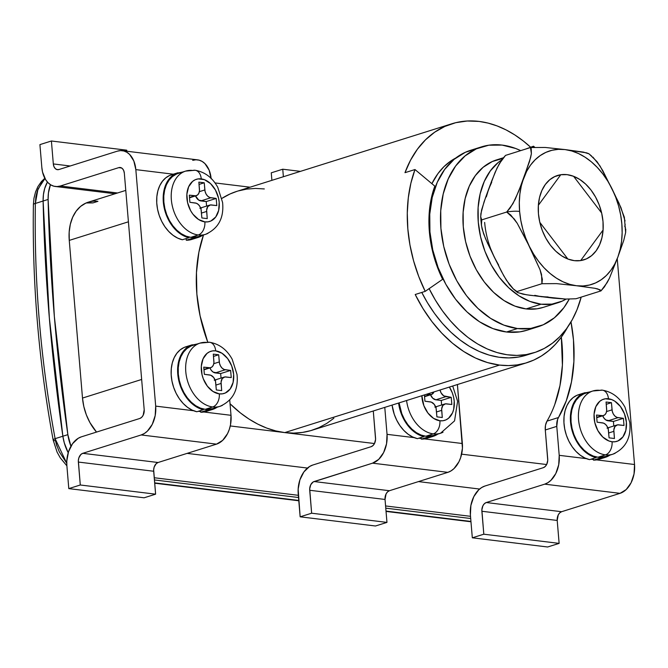<?xml version="1.0" encoding="UTF-8"?>
<svg xmlns="http://www.w3.org/2000/svg" width="668" height="668" viewBox="0 0 668 668"><rect width="100%" height="100%" fill="white"/><g stroke="black" fill="none" stroke-linecap="round" stroke-linejoin="round"><path stroke-width="1" d="M414.978 169.538L404.983 172.678A125.217 88.076 -107.5 0 1 451.76 123.797A125.217 88.076 -107.5 0 1 479.081 121.417A125.217 88.076 -107.5 0 1 530.542 147.144L523.403 141.065L514.861 134.961L506.068 129.901L497.117 125.935L488.091 123.096L479.081 121.417L467.233 121.008L455.76 122.687L444.855 126.427L434.718 132.164L425.516 139.804L417.4 149.214L410.519 160.237L404.983 172.678L414.978 169.538L410.887 183.182L408.307 197.803L407.28 213.15L407.839 228.957L409.952 244.956L413.601 260.871L418.711 276.427L425.207 291.365A125.217 88.076 -107.5 0 1 414.978 169.538L434.818 186.138L414.978 169.538M415.212 294.504L425.207 291.365L442.642 279.308A95.758 67.351 -107.5 0 1 434.818 186.138L431.687 196.576L429.716 207.756L428.931 219.496L429.357 231.579L430.977 243.812L433.766 255.986L437.674 267.885L442.642 279.308L425.207 291.365L415.212 294.504L422.978 308.566L431.87 321.508L441.748 333.115L452.436 343.185L463.759 351.535L475.524 358.04L487.515 362.582L499.539 365.079A125.217 88.076 -107.5 0 1 415.212 294.504M526.868 362.707A125.217 88.076 -107.5 0 1 499.539 365.079L508.457 365.588L517.191 364.912L525.649 363.075L533.765 360.077L541.447 355.952L548.628 350.742L555.242 344.504L561.22 337.282L567.591 327.211A125.217 88.076 -107.5 0 1 526.868 362.707L312.098 430.225A125.217 88.076 72.5 0 1 284.777 432.597L374.481 443.535L284.777 432.597L275.759 430.918L266.732 428.079L257.781 424.113L248.989 419.061L240.447 412.958L230.042 403.756A125.217 88.076 72.5 0 0 284.777 432.597L499.539 365.079L284.777 432.597L230.268 425.95L284.777 432.597L293.686 433.106L302.42 432.438L310.879 430.593L318.995 427.595L326.677 423.47L333.866 418.26M451.76 123.797L236.99 191.315A125.217 88.076 72.5 0 0 221.901 198.388L230.093 193.945L237.04 191.298M56.813 445.999L55.461 440.688A7.365 1.461 -10.5 0 1 53.173 440.07A7.365 1.461 -10.5 0 1 55.102 438.667L62.867 436.229L64.287 442.884L68.203 452.754A36.832 25.902 -107.5 0 1 62.867 436.229A1473.165 1036.218 -107.5 0 1 43.111 201.018L49.365 318.177L62.867 436.229L55.102 438.667L56.747 445.305L59.227 451.66L66.758 463.266L55.102 438.667A7.365 1.461 169.5 0 0 53.173 440.07C38.752 361.922 32.164 283.432 33.4 204.583A7.365 1.712 0.9 0 1 35.354 203.456C34.736 242.818 36.08 282.113 39.37 321.316C42.66 360.528 47.904 399.639 55.102 438.667C40.698 360.603 34.118 282.205 35.354 203.456L43.111 201.018L35.354 203.456A7.365 1.712 -179.1 0 0 33.4 204.583L33.951 198.338L35.563 191.9L37.892 186.631L41.408 181.571L44.823 178.272M215.012 182.923L250.074 187.199L215.012 182.923M264.311 188.935L255.393 188.434L246.667 189.102L238.2 190.948M546.649 464.536L461.621 454.165L546.649 464.536M47.411 182.055L44.681 188.551L43.437 194.563L43.111 201.018A36.832 25.902 -107.5 0 1 47.411 182.055L44.681 188.551L43.437 194.563L43.111 201.018L49.365 318.177L62.867 436.229L64.287 442.884L68.203 452.754A36.832 25.902 72.5 0 1 62.867 436.229L67.86 434.659L70.942 446.224A36.832 25.902 -107.5 0 1 67.86 434.659L62.867 436.229A1473.165 1036.218 72.5 0 1 43.111 201.018L48.113 199.448L54.358 316.607L67.86 434.659A1473.165 1036.218 -107.5 0 1 48.113 199.448A36.832 25.902 -107.5 0 1 50.451 184.677L48.43 192.994L48.113 199.448L43.111 201.018A36.832 25.902 72.5 0 1 47.411 182.055M154.417 479.941L298.529 497.518L154.417 479.941M385.762 508.156L470.698 518.51L385.762 508.156M86.706 202.963L92.935 202.905A44.197 31.087 72.5 0 0 85.838 203.114L80.603 206.395L76.16 211.146L72.695 217.175L70.332 224.248L69.171 232.088L69.255 240.396L128.415 221.801L69.255 240.396A44.197 31.087 -107.5 0 1 88.285 202.179A44.197 31.087 -107.5 0 1 97.929 201.335L92.935 202.905L86.706 202.963M154.659 482.872L298.771 500.449L154.659 482.872M386.012 511.087L470.94 521.441L386.012 511.087M141.658 379.466L82.498 398.061L69.255 240.396L82.498 398.061L141.658 379.466M35.88 196.951L35.354 203.456L37.959 189.127L44.965 178.54L42.735 180.853L37.325 190.873L35.88 196.951M580.667 260.578L580.667 260.578A44.197 31.087 -107.5 0 1 574.338 260.654A44.197 31.087 -107.5 0 1 567.858 259.017L539.802 222.327A44.197 31.087 -107.5 0 1 538.366 205.268L560.778 174.732A44.197 31.087 -107.5 0 1 573.587 176.294L601.643 212.983A44.197 31.087 -107.5 0 1 603.079 230.042L580.667 260.578A44.197 31.087 -107.5 0 1 574.338 260.654A44.197 31.087 -107.5 0 1 567.858 259.017L539.802 222.327L538.441 213.718L538.366 205.268L560.778 174.732L567.115 174.657L573.587 176.294L601.643 212.983L603.004 221.592L603.079 230.042L580.667 260.578M554.315 176.761L560.778 174.732L554.315 176.761M154.233 477.745L298.346 495.314L154.233 477.745M385.578 505.952L470.514 516.314L385.578 505.952M479.599 489.043L418.469 481.595L479.599 489.043M307.43 468.051L187.115 453.38L307.43 468.051M96.509 432.079L89.946 422.619L86.339 414.82L83.826 406.528L82.498 398.061A44.197 31.087 -107.5 0 0 96.509 432.079M97.929 201.335L92.935 202.905M431.879 183.683L437.932 173.638L443.903 166.716L450.666 161.097L455.801 158.007A92.075 64.763 72.5 0 0 431.879 183.683M525.349 149.164L533.507 146.208L534.717 147.244A117.852 82.899 -107.5 0 0 533.507 146.208L533.097 147.319L533.507 146.208L525.349 149.164M526.225 355.184L518.393 357.071L508.832 357.923L499.029 357.255L489.118 355.092L479.232 351.46L469.495 346.4L460.043 339.979L450.992 332.288L442.458 323.421L434.559 313.501L427.403 302.654L421.784 292.442A117.852 82.899 72.5 0 0 526.159 355.209A117.852 82.899 72.5 0 0 530.108 353.806M526.159 355.209L534.149 352.696A117.852 82.899 -107.5 0 0 581.193 297.118L576.985 309.735L572.217 319.772L566.481 328.773L559.859 336.605L552.436 343.185L544.311 348.412L535.586 352.22L526.384 354.566L516.823 355.409L507.02 354.741L497.109 352.579L487.222 348.946L477.486 343.886L468.034 337.465L458.983 329.775L450.449 320.907L442.55 310.987L435.394 300.141L429.065 288.509M442.567 279.166L443.009 278.857L442.567 279.166M442.291 278.589L442.8 278.431L442.291 278.589M534.149 352.696A117.852 82.899 -107.5 0 1 429.132 288.651M517.491 328.547A94.28 66.316 -107.5 0 1 442.926 242.626A94.28 66.316 -107.5 0 1 481.511 146.868A94.28 66.316 -107.5 0 1 502.085 145.081L515.671 148.48L520.698 150.626A94.28 66.316 -107.5 0 0 502.085 145.081L488.801 145.207L476.317 148.847L465.12 155.878L455.643 166.006L448.245 178.865L443.218 193.945L440.738 210.679L440.922 228.414L443.744 246.475L449.113 264.161L456.803 280.794L466.54 295.74L477.929 308.416L490.554 318.344L503.906 325.141L517.491 328.547L506.503 331.996L517.491 328.547L530.776 328.422L543.259 324.773L554.457 317.751L563.934 307.614L569.22 299.114A94.28 66.316 -107.5 0 1 538.066 326.752A94.28 66.316 -107.5 0 1 517.491 328.547M481.511 146.868L470.522 150.325A94.28 66.316 72.5 0 0 431.937 246.083A94.28 66.316 72.5 0 0 506.503 331.996L492.917 328.598L479.566 321.801L466.949 311.873L455.551 299.189L445.823 284.251L438.125 267.609L432.755 249.924L429.933 231.871L429.758 214.136L432.229 197.402L437.256 182.322L444.654 169.463L454.131 159.326L465.329 152.304L476.125 148.939M527.369 330.117L519.788 331.871L506.503 331.996A94.28 66.316 72.5 0 0 527.077 330.209L538.066 326.752M503.321 157.773L496.583 159.894A77.338 54.4 72.5 0 0 464.928 238.443A77.338 54.4 72.5 0 0 526.1 308.917L541.08 304.207A77.338 54.4 -107.5 0 1 481.678 241.223A77.338 54.4 -107.5 0 1 501.726 159.886M543.218 307.38L536.997 308.816L526.1 308.917L514.953 306.128L503.998 300.558L493.644 292.409L484.3 282.013L476.317 269.747L470.005 256.103L465.604 241.599L463.283 226.786L463.141 212.232L465.17 198.513L469.295 186.138L475.365 175.592L483.139 167.276L492.324 161.514L502.561 158.525M557.955 302.738L542.975 307.455A77.338 54.4 72.5 0 1 526.1 308.917L541.08 304.207A77.338 54.4 -107.5 0 0 557.955 302.738A77.338 54.4 -107.5 0 0 566.138 299.08L562.222 301.118L551.977 304.107L541.08 304.207L529.941 301.418L518.978 295.849L508.632 287.699L499.28 277.295L491.297 265.037L484.985 251.393L480.584 236.881L478.271 222.068L478.121 207.523L480.15 193.803L484.283 181.429L490.345 170.883L498.119 162.566L501.735 159.886M490.73 248.939L494.353 257.289L485.486 238.585L482.121 229.007L481.302 224.239L481.737 219.881A11.64 2.513 175.2 0 0 480.943 220.916A11.64 2.513 -4.8 0 1 481.737 219.881L480.676 216.708L481.603 209.911L485.561 197.594L488.634 189.211L486.354 196.835M491.731 182.255L488.634 189.211L491.748 180.819L497.042 168.077L502.085 159.385L505.526 155.393L530.501 147.544L531.202 148.663L531.386 153.665L529.507 161.531L518.869 190.814L512.915 203.707L506.711 212.032A11.64 2.513 -4.8 0 1 519.612 211.422A69.973 49.223 -107.5 0 1 523.603 178.214L521.316 185.846L519.871 194.012L519.303 202.588L519.612 211.422L520.798 220.365L522.835 229.258L525.691 237.95L529.315 246.3L533.657 254.157L538.625 261.388L544.144 267.876L550.115 273.496L556.444 278.172L563.015 281.804L569.72 284.343L576.442 285.737L583.064 285.971L589.477 285.027L595.564 282.94L601.233 279.733L606.377 275.466L610.911 270.206L614.752 264.044L617.85 257.096L620.129 249.465L621.574 241.298L622.142 232.723L621.833 223.889L620.655 214.946L618.618 206.053L615.754 197.361L612.13 189.011L607.796 181.153L602.82 173.922L597.301 167.434L591.33 161.806L585.001 157.139L578.43 153.506L571.725 150.968L565.003 149.574L558.381 149.34L551.968 150.283L545.881 152.371L540.22 155.577L535.076 159.844L530.542 165.105L526.693 171.267L515.195 199.34L510.152 208.04L506.711 212.032L510.753 214.996L517.207 223.262L527.027 241.632L540.053 269.755L542.374 279.349L541.932 283.708L516.965 291.557L512.924 288.593L509.45 284.635L503.797 275.842L494.353 257.289L498.687 265.146M567.115 174.657A44.197 31.087 -107.5 0 1 602.068 214.929A44.197 31.087 -107.5 0 1 583.974 259.819A44.197 31.087 -107.5 0 1 574.338 260.654L567.967 259.059L561.705 255.877L555.793 251.218L550.449 245.273L545.89 238.267L542.282 230.477L539.769 222.185L538.441 213.718L538.358 205.402L539.519 197.561L541.873 190.497L545.347 184.468L549.789 179.717L555.033 176.419L560.886 174.715L567.115 174.657L573.478 176.252L579.74 179.433L585.652 184.092L590.996 190.029L595.555 197.035L599.163 204.834L601.676 213.125L603.004 221.592L603.087 229.901L601.926 237.75L599.572 244.814L596.106 250.842L591.656 255.594L586.412 258.892L580.559 260.595L574.338 260.654A44.197 31.087 -107.5 0 1 539.385 220.382A44.197 31.087 -107.5 0 1 557.471 175.492A44.197 31.087 -107.5 0 1 567.115 174.657M534.759 295.331L541.481 296.726L548.102 296.959M625.073 220.966L621.006 207.74L612.13 189.011A69.973 49.223 -107.5 0 1 617.85 257.096L609.441 278.222L607.187 282.547L600.958 290.906L597.918 288.985L594.912 288.292L576.442 285.737L594.912 288.292L600.181 289.837L600.958 290.906L604.415 286.898L609.441 278.222L617.85 257.096A69.973 49.223 -107.5 0 1 576.442 285.737L556.553 283.616L541.932 283.708L556.553 283.616L576.442 285.737A69.973 49.223 -107.5 0 1 529.315 246.3L540.053 269.755L541.548 274.581L541.932 283.708L516.965 291.557L517.341 292.367L523.027 294.179L530.058 295.298L565.796 299.072L575.983 298.755L600.958 290.906L575.983 298.755L565.796 299.072L553.096 298.103L526.426 294.772L517.742 292.626L513.583 289.211L506.469 280.326L501.326 271.258L487.573 243.286L483.615 233.833L481.419 225.392L481.737 219.881L506.711 212.032L481.737 219.881L480.718 217.284L480.851 213.76L484.083 201.769L495.097 172.369L499.322 163.718L505.526 155.393L530.501 147.544L531.386 153.665L530.634 157.514L523.603 178.214A69.973 49.223 -107.5 0 1 565.003 149.574L545.155 147.453L530.501 147.544L545.155 147.453L565.003 149.574A69.973 49.223 -107.5 0 1 612.13 189.011L600.023 165.981L592.867 157.063M591.597 156.028L588.75 153.673L586.487 152.822L565.003 149.574L583.506 152.129L589.059 153.874M625.448 227.537L624.747 226.419L625.181 224.339M589.143 153.941L597.008 161.631L602.695 170.482L618.919 203.039L624.355 217.259L625.64 232.514L623.745 240.43L617.85 257.096L623.745 240.43L625.64 232.514L625.766 229.007M519.612 211.422A11.64 2.513 175.2 0 0 506.711 212.032L514.218 218.954L517.207 223.262L529.315 246.3A69.973 49.223 -107.5 0 1 519.612 211.422M484.651 222.411A69.973 49.223 72.5 0 0 494.353 257.289M387.039 434.334L384.776 407.371L387.039 434.334A24.307 16.458 97 0 1 372.544 463.166L378.698 459.384L383.616 452.57L386.547 443.777L387.039 434.334L414.185 437.64L387.039 434.334M373.287 410.987L375.575 439.369L374.514 443.469L373.02 445.531L371.157 446.683L312.724 465.053L309.543 466.514L303.898 471.917L299.899 479.875L298.153 489.168L300.149 516.815L311.639 513.208L309.693 488.842L310.745 484.743L313.142 481.979L372.544 463.166L447.869 472.351L389.427 490.721A7.365 4.985 -83 0 0 385.035 499.455L386.964 522.393L375.474 526L300.149 516.815L375.474 526L386.964 522.393L311.639 513.208L386.964 522.393L385.035 499.455L309.71 490.27L385.035 499.455L386.071 493.928L387.565 491.865L389.427 490.721L314.102 481.536L389.427 490.721L447.869 472.351A24.307 16.458 -83 0 0 462.365 443.519L424.456 438.893L462.365 443.519L457.413 384.543L462.431 448.228L460.686 457.53L458.941 461.755L454.023 468.569L451.042 470.882L447.869 472.351L372.544 463.166L314.102 481.536A7.365 4.985 97 0 0 309.71 490.27L311.639 513.208L300.149 516.815L298.22 493.886A24.307 16.458 97 0 1 312.724 465.053L371.157 446.683A7.365 4.985 97 0 0 375.55 437.941L373.287 410.987M300.433 171.367L282.748 169.213L271.266 172.82L271.893 180.343L271.266 172.82L282.748 169.213L300.433 171.367M421.224 438.5L418.828 438.208L421.224 438.5M283.382 176.728L282.748 169.213L283.382 176.728M547 421.132L558.49 417.517A14.729 10.362 -107.5 0 0 556.778 426.376L559.208 455.325L586.354 458.64L559.208 455.325L556.778 426.376L545.288 429.983L547.743 460.369L546.683 464.469L545.188 466.531L543.326 467.675L484.885 486.045L481.711 487.515L478.731 489.828L473.812 496.633L470.89 505.434L470.389 514.878L472.318 537.807L483.807 534.2L481.862 509.834L482.914 505.734L484.409 503.672L486.271 502.528L544.712 484.158L547.885 482.688L550.866 480.375L555.784 473.57L558.715 464.769L559.208 455.325A24.307 16.458 97 0 1 544.712 484.158L620.029 493.343L561.596 511.713A7.365 4.985 -83 0 0 557.204 520.447L559.133 543.385L547.643 546.992L472.318 537.807L547.643 546.992L559.133 543.385L483.807 534.2L559.133 543.385L557.204 520.447L481.878 511.262L557.204 520.447L558.239 514.919L559.734 512.857L561.596 511.713L486.271 502.528L561.596 511.713L620.029 493.343A24.307 16.458 -83 0 0 634.533 464.51L596.616 459.885L634.533 464.51L617.249 258.716L634.533 464.51L634.032 473.954L631.11 482.755L626.192 489.56L620.029 493.343L544.712 484.158L486.271 502.528A7.365 4.985 97 0 0 481.878 511.262L483.807 534.2L472.318 537.807L470.389 514.878A24.307 16.458 97 0 1 484.885 486.045L543.326 467.675A7.365 4.985 97 0 0 547.718 458.941L545.288 429.983L556.778 426.376L557.596 419.429L566.28 400.817L571.466 381.946L573.895 361.48L573.486 340.029L570.998 321.901A128.899 90.673 -107.5 0 1 558.49 417.517L547 421.132L545.514 425.19L545.288 429.983A14.729 10.362 72.5 0 1 547 421.132A128.899 90.673 72.5 0 0 561.329 337.14L562.406 365.095L559.976 385.561L554.791 404.424M593.393 459.492L590.996 459.2L593.393 459.492M126.728 150.183L126.811 151.227L126.728 150.183L51.403 140.998L39.913 144.614L41.842 167.543L39.913 144.614L51.403 140.998L126.728 150.183M192.685 160.345L195.941 159.786L199.139 160.161L202.179 161.447L204.917 163.602L209.134 170.156L211.155 178.807M80.285 484.993L155.611 494.178L144.121 497.794L68.796 488.609L80.285 484.993L78.365 462.064A7.365 4.985 97 0 1 82.757 453.321L141.19 434.951L216.516 444.136A24.307 16.458 -83 0 0 231.011 415.304L203.865 411.997L231.011 415.304L230.518 424.748L229.333 429.315L227.588 433.549L222.669 440.354L216.516 444.136L158.074 462.506L82.757 453.321L158.074 462.506A7.365 4.985 -83 0 0 153.682 471.249L78.365 462.064L153.682 471.249L155.611 494.178L80.285 484.993L68.796 488.609L144.121 497.794L155.611 494.178L153.665 469.821L154.191 466.999L156.212 463.659L158.074 462.506L216.516 444.136L141.19 434.951L82.757 453.321L80.886 454.474L78.866 457.814L78.34 460.636L80.285 484.993M66.875 465.671L68.796 488.609L66.875 465.671A24.307 16.458 97 0 1 81.371 436.839L139.804 418.469L81.371 436.839L78.189 438.308L72.545 443.702L68.545 451.66L66.8 460.962L66.875 465.671M144.196 409.734A7.365 4.985 97 0 1 139.804 418.469L141.674 417.325L143.161 415.262L144.196 409.734L124.34 173.237L144.196 409.734M118.745 167.643A7.365 4.985 97 0 1 120.24 167.493A7.365 4.985 97 0 1 124.34 173.237L123.73 170.616L122.453 168.628L120.699 167.584L118.745 167.643L121.651 167.994L118.745 167.643L60.304 186.013L118.745 167.643M117.51 192.985L60.304 186.013A24.307 16.458 97 0 1 55.377 186.489A24.307 16.458 97 0 1 41.842 167.543L42.543 172.06L45.716 179.809L48.071 182.748L50.818 184.902L53.849 186.197L57.056 186.564L60.304 186.013L117.51 192.985M70.182 165.99L53.323 163.936L51.403 140.998L53.323 163.936L70.182 165.99M58.926 169.53A7.365 4.985 97 0 1 57.431 169.672A7.365 4.985 97 0 1 53.323 163.936L53.941 166.557L55.219 168.536L56.964 169.58L58.926 169.53L117.359 151.16L58.926 169.53M211.113 178.389A24.307 16.458 -83 0 0 197.611 159.861L122.286 150.676A24.307 16.458 97 0 1 135.829 169.622L173.329 174.198L135.829 169.622L155.686 406.119L135.829 169.622L133.817 160.971L129.6 154.417L126.853 152.262L123.822 150.976L120.616 150.601L117.359 151.16A24.307 16.458 97 0 1 122.286 150.676M200.634 411.605L198.237 411.313L200.634 411.605M193.595 410.745L155.686 406.119A24.307 16.458 97 0 1 141.19 434.951L144.371 433.49L147.344 431.169L152.262 424.364L155.193 415.563L155.686 406.119L193.595 410.745M203.489 234.977L198.889 252.187L196.467 272.653L196.868 294.104L200.099 315.906L207.74 342.108A128.899 90.673 -107.5 0 1 203.489 234.977M229.734 400.115L231.011 415.304L229.734 400.115M191.808 239.42L186.28 240.221L186.046 238.601L186.28 240.221L192.776 238.184L192.668 237.466L192.776 238.184L186.28 240.221A33.884 23.831 72.5 0 0 191.741 239.445L198.229 237.407A33.884 23.831 -107.5 0 1 192.776 238.184L197.344 237.658L202.73 235.219A33.884 23.831 -107.5 0 1 198.229 237.407M174.148 174.181L169.764 175.417L165.806 177.805L162.433 181.27L159.752 185.671L157.865 190.864L156.855 196.642L156.738 202.813L157.531 209.134L159.209 215.388L161.698 221.333L164.921 226.761L168.745 231.479L173.037 235.295L177.646 238.092L182.397 239.754L188.885 237.708A33.884 23.831 -107.5 0 1 163.802 205.869A33.884 23.831 -107.5 0 1 177.913 172.761L171.417 174.799A33.884 23.831 72.5 0 0 157.314 207.915A33.884 23.831 72.5 0 0 182.397 239.754L188.885 237.708L188.869 236.998L188.885 237.708L184.134 236.046L179.533 233.257L175.233 229.433L171.409 224.724L168.194 219.296L165.697 213.343L164.027 207.097L163.234 200.776L163.343 194.605L164.361 188.819L166.24 183.633L168.921 179.224L172.302 175.767L176.26 173.371L182.848 171.977M426.844 438.317L421.316 439.118L421.082 437.498L421.316 439.118L427.804 437.081L427.704 436.363L427.804 437.081L421.316 439.118A33.884 23.831 72.5 0 0 426.777 438.342L433.265 436.304A33.884 23.831 -107.5 0 1 427.804 437.081L432.371 436.555L437.757 434.116A33.884 23.831 -107.5 0 1 433.265 436.304M423.904 435.895L423.921 436.605L419.17 434.943L414.561 432.154L410.269 428.33L406.445 423.621L403.221 418.193L400.733 412.239L398.579 403.038A33.884 23.831 -107.5 0 0 423.921 436.605L423.904 435.895M417.433 438.651L423.921 436.605L417.433 438.651A33.884 23.831 72.5 0 1 392.083 405.075L394.245 414.285L396.734 420.23L399.948 425.658L403.773 430.376L408.073 434.192L412.682 436.989L417.433 438.651M599.012 459.317L593.485 460.118L593.251 458.49L593.485 460.118L599.973 458.073L599.872 457.355L599.973 458.073L593.485 460.118A33.884 23.831 72.5 0 0 598.937 459.334L605.433 457.296A33.884 23.831 -107.5 0 1 599.973 458.073L604.54 457.547L609.926 455.108A33.884 23.831 -107.5 0 1 605.433 457.296M581.352 394.078L576.968 395.306L573.01 397.694L569.629 401.159L566.948 405.568L565.07 410.753L564.051 416.54L563.942 422.702L564.736 429.031L566.406 435.277L568.902 441.222L572.117 446.658L575.941 451.368L580.241 455.192L584.842 457.981L589.593 459.642L596.09 457.597A33.884 23.831 -107.5 0 1 571.006 425.766A33.884 23.831 -107.5 0 1 585.11 392.65L578.622 394.688A33.884 23.831 72.5 0 0 564.51 427.804A33.884 23.831 72.5 0 0 589.593 459.642L596.09 457.597L596.073 456.887L596.09 457.597L591.339 455.935L586.729 453.146L582.438 449.322L578.613 444.612L575.39 439.185L572.902 433.24L571.232 426.986L570.43 420.665L570.547 414.494L571.558 408.716L573.445 403.522L576.125 399.113L579.507 395.656L583.456 393.268L590.044 391.865M206.253 411.421L200.726 412.223L200.492 410.603L200.726 412.223L207.214 410.177L207.113 409.459L207.214 410.177L200.726 412.223A33.884 23.831 72.5 0 0 206.187 411.446L212.674 409.4A33.884 23.831 -107.5 0 1 207.214 410.177L211.781 409.659L217.167 407.213A33.884 23.831 -107.5 0 1 212.674 409.4M188.593 346.183L184.209 347.41L180.251 349.807L176.87 353.263L174.189 357.672L172.311 362.858L171.292 368.644L171.183 374.806L171.977 381.136L173.655 387.382L176.143 393.335L179.358 398.763L183.182 403.472L187.483 407.296L192.092 410.085L196.843 411.747L203.331 409.709A33.884 23.831 -107.5 0 1 178.247 377.871A33.884 23.831 -107.5 0 1 192.351 344.755L185.863 346.801A33.884 23.831 72.5 0 0 171.751 379.908A33.884 23.831 72.5 0 0 196.843 411.747L203.331 409.709L203.314 409L203.331 409.709L198.58 408.048L193.97 405.251L189.679 401.435L185.854 396.717L182.64 391.289L180.143 385.344L178.473 379.09L177.671 372.769L177.788 366.598L178.807 360.82L180.686 355.626L183.366 351.226L186.748 347.761L190.697 345.373L197.285 343.978M204.859 221.868A22.094 15.539 -107.5 0 1 186.915 198.404A22.094 15.539 -107.5 0 1 201.252 178.874A11.047 7.482 -83 0 0 195.215 170.273A11.047 7.482 97 0 1 201.252 178.874A22.094 15.539 -107.5 0 1 219.196 202.337A22.094 15.539 -107.5 0 1 204.859 221.868A11.047 7.482 97 0 1 198.271 234.977A11.047 7.482 -83 0 0 204.859 221.868L198.546 219.48L192.918 214.186L190.639 210.679L187.574 202.638L186.873 194.246L188.635 186.789L192.584 181.404L195.206 179.75L198.137 178.899L204.433 179.667L210.52 183.591L215.472 190.063L218.536 198.104L219.196 202.337L218.661 210.42L215.747 216.966L210.896 220.991L207.973 221.843L204.859 221.868M183.149 172.11A33.15 23.313 72.5 0 0 172.461 206.612A33.15 23.313 72.5 0 0 198.271 234.977A33.15 23.313 -107.5 0 1 172.06 204.767A33.15 23.313 -107.5 0 1 185.62 171.108A33.15 23.313 -107.5 0 1 192.852 170.474A11.047 7.482 97 0 1 195.215 170.273M176.302 174.156L172.369 176.628L169.037 180.193L166.432 184.71L164.67 190.013L163.794 195.891L163.86 202.128L164.854 208.474L166.741 214.695L169.447 220.54L172.87 225.801L176.87 230.26L181.312 233.75L186.005 236.138L190.781 237.332A33.15 23.313 72.5 0 0 198.012 236.706L205.502 234.343C218.411 228.581 224.106 217.952 222.586 202.454L217.751 187.265C212.407 177.596 204.851 171.927 195.098 170.256L185.62 171.108L178.131 173.463A33.15 23.313 72.5 0 0 164.562 207.122A33.15 23.313 72.5 0 0 190.781 237.332L198.271 234.977L190.781 237.332L198.112 236.672M205.502 234.343A33.15 23.313 -107.5 0 1 198.271 234.977A33.15 23.313 72.5 0 0 207.973 233.341M201.268 210.796L201.87 217.96L207.247 218.611L206.637 210.061L207.798 206.571L210.387 204.951L216.808 205.594L216.207 198.429L209.76 197.503L207.731 196.2L206.086 194.037L205.059 191.357L204.241 182.781L198.864 182.13L199.473 190.681L198.889 193.161L197.569 194.964L195.724 195.791L189.303 195.148L189.904 202.312L196.35 203.239L198.379 204.542L200.024 206.704L201.043 209.385L201.87 217.96L207.247 218.611L206.646 211.447A7.365 5.177 -107.5 0 1 209.819 205.076A7.365 5.177 -107.5 0 1 211.43 204.942L216.808 205.594L216.207 198.429L206.212 201.569L200.834 200.909L210.821 197.77A7.365 5.177 -107.5 0 1 204.842 189.946L199.348 191.674L204.842 189.946L204.241 182.781L199.056 184.41L204.241 182.781L198.864 182.13L199.465 189.294A7.365 5.177 -107.5 0 1 196.292 195.666A7.365 5.177 -107.5 0 1 194.68 195.808L189.495 197.436L194.68 195.808L189.303 195.148L189.904 202.312L195.281 202.972A7.365 5.177 -107.5 0 1 201.268 210.796M195.507 195.908A7.365 5.177 72.5 0 0 200.834 200.909L210.821 197.77L216.207 198.429L206.212 201.569L206.596 206.095L206.212 201.569L198.73 200.116L195.49 195.883M201.46 213.084L206.646 211.447L201.46 213.084M201.435 208.082L200.4 208.09M219.304 393.869A22.094 15.539 -107.5 0 1 201.36 370.398A22.094 15.539 -107.5 0 1 215.689 350.867A11.047 7.482 -83 0 0 209.66 342.275A11.047 7.482 97 0 1 215.689 350.867A22.094 15.539 -107.5 0 1 233.641 374.339A22.094 15.539 -107.5 0 1 219.304 393.869A11.047 7.482 97 0 1 212.716 406.971A11.047 7.482 -83 0 0 219.304 393.869L212.992 391.481L207.364 386.179L203.281 378.781L202.02 374.631L201.319 366.239L203.072 358.791L207.03 353.397L209.652 351.752L212.574 350.9L215.689 350.867L222.01 353.255L227.638 358.557L231.721 365.955L233.641 374.339L233.099 382.413L230.184 388.96L225.341 392.984L222.419 393.836L219.304 393.869M197.594 344.103A33.15 23.313 72.5 0 0 186.906 378.614A33.15 23.313 72.5 0 0 212.716 406.971A33.15 23.313 -107.5 0 1 186.497 376.769A33.15 23.313 -107.5 0 1 200.066 343.101A33.15 23.313 -107.5 0 1 207.297 342.475A11.047 7.482 97 0 1 209.66 342.275M190.747 346.158L186.815 348.621L183.483 352.186L180.878 356.704L179.107 362.006L178.239 367.893L178.306 374.13L179.3 380.476L181.178 386.688L183.892 392.542L187.307 397.794L191.315 402.253L195.749 405.743L200.45 408.131L205.226 409.325A33.15 23.313 72.5 0 0 212.457 408.699L219.947 406.344C232.856 400.575 238.543 389.945 237.023 374.456L232.197 359.259C226.853 349.589 219.296 343.92 209.535 342.258L200.066 343.101L192.576 345.456A33.15 23.313 72.5 0 0 179.007 379.123A33.15 23.313 72.5 0 0 205.226 409.325L212.716 406.971L205.226 409.325L212.558 408.666M219.947 406.344A33.15 23.313 -107.5 0 1 212.716 406.971A33.15 23.313 72.5 0 0 222.419 405.342M215.714 382.789L216.315 389.953L221.692 390.613L221.075 382.063L222.244 378.572L224.832 376.944L231.253 377.595L230.644 370.423L224.206 369.504L222.177 368.193L220.524 366.039L219.505 363.359L218.686 354.783L213.301 354.123L213.919 362.674L213.334 365.162L212.015 366.957L210.161 367.792L203.748 367.141L204.35 374.314L210.787 375.232L213.71 377.529L215.488 381.378L216.315 389.953L221.692 390.613L221.091 383.449A7.365 5.177 -107.5 0 1 224.264 377.078A7.365 5.177 -107.5 0 1 225.867 376.936L231.253 377.595L230.644 370.423L220.657 373.562L215.28 372.911L225.266 369.771A7.365 5.177 -107.5 0 1 219.288 361.947L213.793 363.676L219.288 361.947L218.686 354.783L213.493 356.411L218.686 354.783L213.301 354.123L213.902 361.288A7.365 5.177 -107.5 0 1 210.737 367.659A7.365 5.177 -107.5 0 1 209.126 367.801L203.94 369.429L209.126 367.801L203.748 367.141L204.35 374.314L209.727 374.965A7.365 5.177 -107.5 0 1 215.714 382.789M209.944 367.909A7.365 5.177 72.5 0 0 215.28 372.911L225.266 369.771L230.644 370.423L220.657 373.562L221.041 378.088L220.657 373.562L213.175 372.109L211.297 370.348L209.936 367.876M215.906 385.077L221.091 383.449L215.906 385.077M215.881 380.075L214.845 380.084M439.895 420.765A22.094 15.539 -107.5 0 1 421.859 395.715L423.871 405.676L427.954 413.075L433.582 418.377L439.895 420.765A11.047 7.482 97 0 1 433.307 433.874A11.047 7.482 -83 0 0 439.895 420.765A22.094 15.539 -107.5 0 0 453.463 410.194A22.094 15.539 -107.5 0 0 449.364 387.064L452.311 392.859L453.564 397.001L454.232 401.234L453.689 409.317L452.512 412.849L448.554 418.235L445.932 419.88L443.009 420.74L439.895 420.765M406.578 400.516A33.15 23.313 72.5 0 0 433.307 433.874A33.15 23.313 -107.5 0 1 406.578 400.516M452.712 386.02L457.613 401.351L454.549 420.89L440.538 433.24L433.048 435.594A33.15 23.313 72.5 0 1 425.808 436.229L421.04 435.035L416.339 432.639L411.906 429.148L407.897 424.698L404.474 419.437L401.769 413.592L399.088 402.879A33.15 23.313 72.5 0 0 425.808 436.229L433.307 433.874L425.808 436.229L433.148 435.569M440.538 433.24A33.15 23.313 -107.5 0 1 433.307 433.874A33.15 23.313 72.5 0 0 443.009 432.238M436.304 409.693L436.905 416.857L442.283 417.508L441.665 408.958L442.834 405.468L445.422 403.848L451.844 404.491L451.234 397.326L443.752 395.873L441.114 392.934L440.045 390.003A7.365 5.177 -107.5 0 0 445.857 396.667L451.234 397.326L441.247 400.466L435.87 399.806L445.857 396.667L435.87 399.806L441.247 400.466L451.234 397.326L451.844 404.491L446.458 403.831A7.365 5.177 -107.5 0 0 444.855 403.973A7.365 5.177 -107.5 0 0 441.682 410.344L442.283 417.508L436.905 416.857L436.079 408.282L434.3 404.432L431.378 402.136L424.94 401.209L430.317 401.869A7.365 5.177 -107.5 0 1 436.304 409.693M433.991 391.899L431.728 394.404L426.384 394.295L429.716 394.696L424.531 396.333L429.716 394.696A7.365 5.177 -107.5 0 0 431.328 394.563A7.365 5.177 -107.5 0 0 433.991 391.899M424.414 394.913L424.94 401.209L424.414 394.913M430.534 394.805A7.365 5.177 72.5 0 0 435.87 399.806L432.78 398.237L430.526 394.78M441.631 404.992L441.247 400.466L441.631 404.992M436.496 411.972L441.682 410.344L436.496 411.972M436.471 406.979L435.436 406.987M612.063 441.765A22.094 15.539 -107.5 0 1 594.119 418.293A22.094 15.539 -107.5 0 1 608.448 398.763A11.047 7.482 -83 0 0 602.411 390.162A11.047 7.482 97 0 1 608.448 398.763A22.094 15.539 -107.5 0 1 626.4 422.226A22.094 15.539 -107.5 0 1 612.063 441.765A11.047 7.482 97 0 1 605.475 454.866A11.047 7.482 -83 0 0 612.063 441.765L608.882 440.964L602.786 437.047L597.835 430.568L594.779 422.527L594.077 414.135L595.831 406.678L599.789 401.293L602.411 399.648L605.333 398.788L611.637 399.556L614.769 401.151L620.397 406.453L624.48 413.851L626.4 422.226L625.858 430.309L622.943 436.855L618.1 440.88L615.178 441.732L612.063 441.765M590.353 391.999A33.15 23.313 72.5 0 0 579.665 426.501A33.15 23.313 72.5 0 0 605.475 454.866A33.15 23.313 -107.5 0 1 579.256 424.664A33.15 23.313 -107.5 0 1 592.825 390.997A33.15 23.313 -107.5 0 1 600.056 390.371A11.047 7.482 97 0 1 602.411 390.162M583.506 394.045L579.573 396.516L576.234 400.082L573.637 404.599L571.866 409.901L570.998 415.788L571.065 422.017L572.058 428.372L573.937 434.584L576.643 440.437L580.066 445.69L584.074 450.149L588.508 453.639L593.209 456.027L597.977 457.221A33.15 23.313 72.5 0 0 605.216 456.595L612.706 454.24C625.615 448.47 631.302 437.841 629.782 422.343L624.956 407.154C619.612 397.485 612.055 391.815 602.294 390.154L592.825 390.997L585.335 393.352A33.15 23.313 72.5 0 0 571.766 427.019A33.15 23.313 72.5 0 0 597.977 457.221L605.475 454.866L597.977 457.221L605.317 456.561M612.706 454.24A33.15 23.313 -107.5 0 1 605.475 454.866A33.15 23.313 72.5 0 0 615.178 453.23M608.465 430.685L609.074 437.849L614.451 438.509L613.834 429.95L615.003 426.468L617.591 424.84L624.004 425.483L623.403 418.318L616.965 417.4L614.936 416.089L613.282 413.935L612.264 411.254L611.445 402.67L606.06 402.019L606.678 410.569L606.093 413.058L604.774 414.853L602.92 415.688L596.507 415.037L597.109 422.201L603.546 423.128L605.575 424.43L607.229 426.593L608.247 429.274L609.074 437.849L614.451 438.509L613.85 431.336A7.365 5.177 -107.5 0 1 617.023 424.965A7.365 5.177 -107.5 0 1 618.626 424.831L624.004 425.483L623.403 418.318L613.416 421.458L608.039 420.807L618.025 417.659A7.365 5.177 -107.5 0 1 612.047 409.843L606.552 411.563L612.047 409.843L611.445 402.67L606.252 404.307L611.445 402.67L606.06 402.019L606.661 409.183A7.365 5.177 -107.5 0 1 603.496 415.554A7.365 5.177 -107.5 0 1 601.885 415.696L596.699 417.325L601.885 415.696L596.507 415.037L597.109 422.201L602.486 422.861A7.365 5.177 -107.5 0 1 608.465 430.685M602.703 415.805A7.365 5.177 72.5 0 0 608.039 420.807L618.025 417.659L623.403 418.318L613.416 421.458L613.8 425.984L613.416 421.458L605.934 420.005L604.056 418.243L602.695 415.772M608.657 432.973L613.85 431.336L608.657 432.973M608.64 427.971L607.596 427.979M125.784 190.388L88.285 202.179M66.883 465.838L60.304 457.889L57.114 452.194L53.173 440.07M470.973 521.775L386.037 511.412M298.805 500.775L154.692 483.206M481.419 225.392L480.676 216.708M517.341 292.367L513.583 289.211M115.038 193.762L55.377 186.489M189.528 197.795L196.292 195.666M199.832 208.216L209.819 205.076M203.965 369.788L210.737 367.659M214.269 380.217L224.264 377.078M424.556 396.683L431.328 394.563M434.86 407.113L444.855 403.973M596.724 417.684L603.496 415.554M607.028 428.113L617.023 424.965"/></g></svg>
